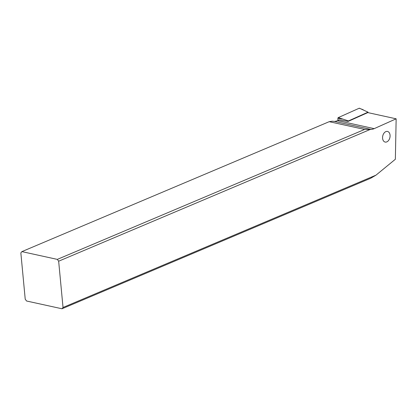 <?xml version="1.0" encoding="UTF-8"?>
<svg xmlns="http://www.w3.org/2000/svg" width="417" height="417" viewBox="0 0 417 417"><rect width="100%" height="100%" fill="white"/><g stroke="black" fill="none" stroke-linecap="round" stroke-linejoin="round"><path stroke-width="0.63" d="M368.034 112.163L359.444 108.227A0.657 0.443 102.4 0 0 359.188 108.238L338.302 117.589A0.657 0.443 102.4 0 0 337.911 118.298L337.869 120.482L337.911 118.298A0.657 0.443 102.4 0 1 338.302 117.589L348.461 120.93L368.034 112.163L368.023 112.642M348.456 121.253L348.461 120.93M375.993 175.15L63.03 307.48L58.656 261.204L370.181 129.484L371.021 129.437A16.482 11.092 102.4 0 0 374.19 128.644L396.15 118.814L395.358 159.263L375.993 175.15L370.734 178.231L61.987 308.773L26.563 301.006L25.223 299.187L20.85 252.91L21.892 251.618L57.322 259.39L58.656 261.204M385.84 131.621A5.437 3.659 102.4 0 0 382.582 137.157A5.437 3.659 102.4 0 0 385.162 142.067A5.437 3.659 102.4 0 0 386.809 141.884A5.437 3.659 102.4 0 0 390.072 136.343A5.437 3.659 102.4 0 0 387.492 131.438A5.437 3.659 102.4 0 0 385.84 131.621M63.03 307.48L61.987 308.773M396.15 118.814L367.799 112.595L348.106 121.415L339.219 119.877L337.577 120.617A16.482 11.092 -77.6 0 1 334.403 121.41L332.297 121.201L329.206 121.681L21.892 251.618M370.181 129.484L364.63 129.447L329.206 121.681M57.322 259.39L364.63 129.447M359.631 108.399A0.657 0.443 102.4 0 0 359.188 108.238L338.302 117.589M342.248 119.059L337.911 118.298M363.134 109.707L359.188 108.238M371.021 129.437L334.403 121.41M337.577 120.617L374.19 128.644"/></g></svg>
